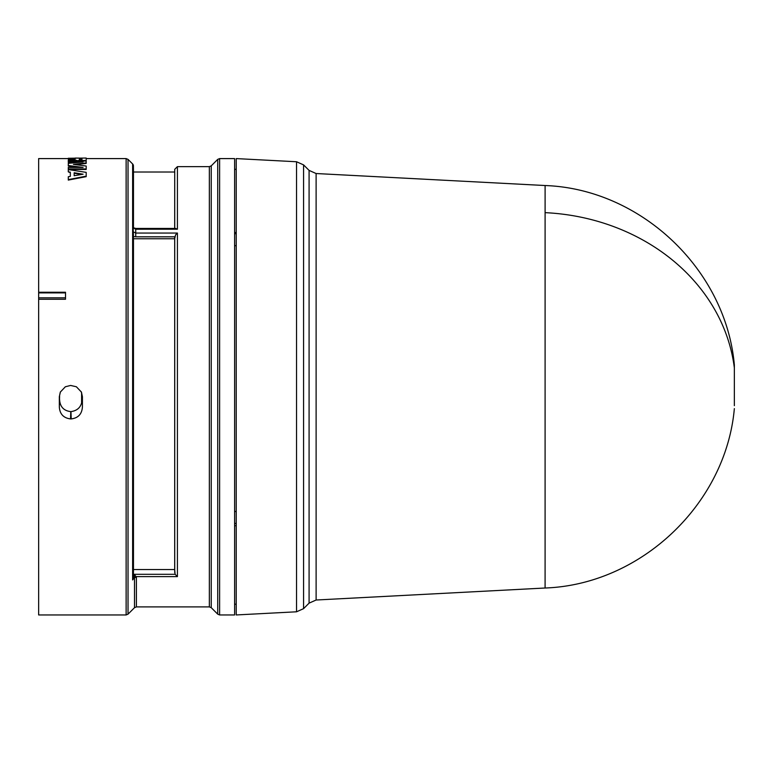 <?xml version="1.0" encoding="UTF-8"?>
<svg xmlns="http://www.w3.org/2000/svg" width="773" height="773" viewBox="0 0 773 773"><rect width="100%" height="100%" fill="white"/><g stroke="black" fill="none" stroke-linecap="round" stroke-linejoin="round"><path stroke-width="1.16" d="M734.35 408.617C725.847 504.083 640.817 584.63 545.091 588.011L545.1 185.53L316.118 173.529L316.118 600.012L309.084 603.143L309.084 170.398L316.118 173.529M734.35 405.67L734.35 365.001M177.413 233.05L175.539 234.924L174.698 238.76L133.468 238.76L133.439 236.451L135.739 236.818L135.739 233.05L133.236 231.813L133.236 227.996L135.739 229.204L135.739 233.05L177.413 233.05L177.413 576.61L136.299 576.61L134.55 577.412L132.627 579.934L133.41 576.89L133.468 569.546L174.698 569.546L175.104 574.3L134.183 574.3L136.406 577.083L136.406 606.892L209.348 606.892L209.348 166.639L211.242 165.857L211.242 607.684L209.348 606.892M177.413 576.61L175.104 574.3M132.627 579.934L132.627 163.973A2.686 2.686 0 0 1 133.41 165.847L133.236 227.996M296.542 161.75L236.229 158.591L236.229 614.95L296.542 611.791L303.567 608.66L303.567 164.881L296.542 161.75L296.542 611.791M219.619 158.591L234.615 158.591L234.615 614.95L219.619 614.95L217.725 614.158L217.725 159.373L219.619 158.591L219.619 614.95M174.698 228.441L174.727 169.306L174.727 228.441M82.141 399.322C81.716 406.492 77.986 410.589 70.952 411.623L71.213 418.918L70.527 418.918C63.521 418.029 59.792 414.038 59.328 406.946L59.318 396.733L60.313 392.095L65.347 386.771L70.604 385.447L76.392 386.771L81.426 392.095L82.421 396.733L82.411 406.946L82.421 396.733M71.213 418.918C78.208 418.038 81.938 414.048 82.411 406.946M68.285 158.591L38.65 158.591L38.65 292.262L65.512 292.262L65.512 299.257L38.65 299.257L38.65 614.95L126.125 614.95L128.028 614.158L128.028 159.373L126.125 158.591L126.125 614.95M234.615 523.437L236.229 523.447M236.229 525.727L234.615 525.717M234.615 232.528L236.229 232.518M236.229 233.726L234.615 233.746M236.229 245.679L234.615 245.659M234.615 511.504L236.229 511.494M128.028 614.158L134.502 607.684L134.502 577.76L136.406 577.083M135.739 236.818L174.727 236.818L174.727 572.725M209.348 166.639L177.413 166.639L177.413 229.204L175.539 228.441L135.739 228.441L133.41 227.764M133.42 575.18L134.183 574.3L134.55 577.412M174.698 238.76L174.698 569.546M133.439 236.451L133.236 231.813M133.468 238.76L133.468 569.546M174.698 172.012L133.468 172.012L133.468 227.803M77.348 162.456L68.285 162.456L68.285 161.924L83.117 161.924L68.285 163.354L68.285 166.021L79.3 167.432M68.285 165.509L83.117 167.432L68.285 167.432L68.285 168.939L86.19 168.939L86.19 166.031L73.406 164.349L86.19 162.919L86.19 163.441L75.551 164.62M86.19 168.939L86.19 169.451L68.285 169.451L68.285 168.939M70.333 176.399L70.333 172.659L68.285 171.838L70.333 172.157L70.333 176.399L68.285 176.756L68.285 180.08L86.19 176.65L86.19 172.369L68.285 169.567L68.285 171.838M75.126 158.803L68.285 158.803L68.285 158.262L75.126 158.262L75.126 159.837L68.285 159.895L68.285 160.6L74.681 161.045M86.19 158.639L86.19 160.166L86.19 158.05L68.285 158.262M86.19 160.697L84.933 161.006L86.19 160.195M78.257 161.055L75.851 161.026L76.44 160.272L76.44 160.803M86.19 162.919L86.19 161.045L68.285 161.045L68.285 161.924M75.126 158.059L79.348 158.098L75.126 158.059M68.285 179.597L86.19 176.157M74.681 160.6L75.851 160.494M76.44 160.272L76.498 160.803M76.498 160.272L78.257 161.045M78.257 160.523L84.933 160.475M65.512 299.257L65.512 292.262M38.65 292.262L38.65 292.899L65.492 292.899M38.65 299.257L38.65 292.899M59.318 396.733L60.4 391.93M59.328 406.946L59.589 396.114M70.952 411.623L70.787 411.623C63.763 410.792 60.033 406.791 59.589 399.631M81.291 391.814L82.141 396.085M65.492 297.818L38.65 297.818M74.169 175.722L74.169 172.756L83.117 174.205L74.169 175.722L74.169 173.258L81.609 174.456M79.348 158.262L81.967 158.262L81.967 159.992L79.348 159.992L79.348 158.262M81.6 403.081L81.6 392.665M79.348 159.992L79.348 158.803L81.967 158.803L81.967 159.992M734.35 367.861A201.55 174.379 180 0 0 545.1 212.652M177.413 229.204L135.739 229.233M133.41 576.89L133.41 233.388M70.527 418.918L70.787 411.623M545.1 588.011L316.118 600.012M309.084 603.143L303.567 608.66M211.242 607.684L217.725 614.158M545.091 185.53C640.817 188.902 725.847 269.448 734.35 364.914M309.084 170.398L303.567 164.881M236.229 604.206L234.615 604.206M236.229 169.326L234.615 169.326M211.242 165.857L217.725 159.373M134.502 607.684L136.406 606.892M177.413 166.639L174.727 169.306M132.627 163.973L128.028 159.373M133.468 172.012L133.41 165.847M126.125 158.591L86.19 158.591"/></g></svg>
